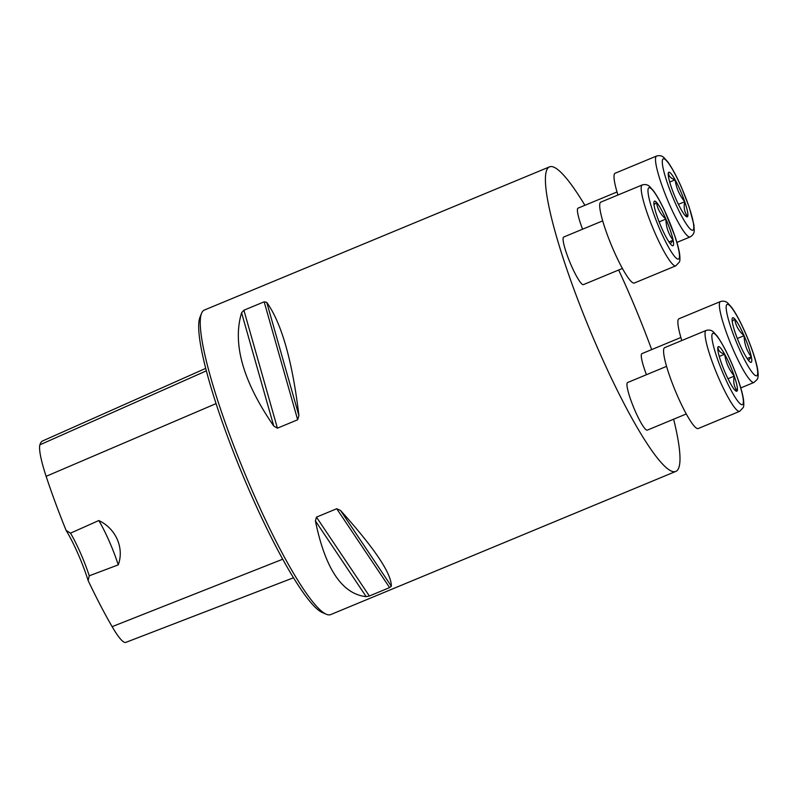 <?xml version="1.0" encoding="UTF-8"?>
<svg xmlns="http://www.w3.org/2000/svg" width="798" height="798" viewBox="0 0 798 798"><rect width="100%" height="100%" fill="white"/><g stroke="black" fill="none" stroke-linecap="round" stroke-linejoin="round"><path stroke-width="1.2" d="M622.42 268.457L583.448 284.617A25.755 3.94 -112.5 0 1 570.6 263.909A25.755 3.94 -112.5 0 1 563.318 237.445A25.755 3.94 -112.5 0 1 563.707 237.036L602.68 220.866M646.45 374.711A25.755 3.94 -112.5 0 1 641.911 353.644L680.884 337.484M673.632 419.209A164.847 25.217 -112.5 0 1 678.37 468.785A164.847 25.217 -112.5 0 1 675.846 471.399A164.847 25.217 -112.5 0 1 593.622 338.871A164.847 25.217 -112.5 0 1 546.989 169.485A164.847 25.217 -112.5 0 1 549.513 166.862A164.847 25.217 -112.5 0 1 584.894 205.295M618.659 270.013A164.847 25.217 -112.5 0 1 651.677 349.594M686.29 413.963L647.328 430.122A25.755 3.94 -112.5 0 1 635.148 410.97A25.755 3.94 -112.5 0 1 627.587 382.541L666.549 366.372M582.58 229.206A25.755 3.94 -112.5 0 1 578.041 208.148L617.004 191.979M675.846 471.399L330.691 614.59A164.847 25.217 -112.5 0 1 326.322 614.251A164.847 25.217 -112.5 0 1 244.228 471.977A164.847 25.217 -112.5 0 1 201.515 313.385A164.847 25.217 -112.5 0 1 201.834 312.666A164.847 25.217 -112.5 0 1 204.358 310.053L549.513 166.862M336.716 508.735L340.537 510.461C374.611 548.376 391.549 573.632 391.349 586.221L389.604 587.597L369.354 596.006L366.202 596.655C342.182 594.111 325.245 568.854 315.4 520.885L316.467 517.134L336.716 508.735L389.604 587.597M264.158 301.824L266.731 302.332C281.644 323.25 292.367 361.025 298.921 415.638L297.664 419.768L277.415 428.177L273.774 426.072C243.001 381.504 232.268 343.729 241.585 312.766L243.899 310.223L264.158 301.824L297.664 419.768M205.684 368.387L42.733 440.895A150.273 22.992 67.5 0 0 39.9 444.815A57.546 8.808 67.5 0 0 46.134 476.326A150.273 22.992 67.5 0 0 66.134 530.451A44.299 6.773 -112.5 0 1 88.139 580.575A150.273 22.992 67.5 0 0 112.129 626.659A57.546 8.808 67.5 0 0 125.805 642.39L293.534 577.752M88.139 580.575L89.256 575.817L118.244 564.864C124.478 548.146 115.83 528.446 98.792 520.545L70.523 533.154L66.134 530.451M326.322 614.251L322.402 612.565A161.755 24.748 -112.5 0 1 241.844 472.975A161.755 24.748 -112.5 0 1 199.929 317.345L201.515 313.385M118.244 564.864A41.217 6.304 67.5 0 0 98.792 520.545M89.256 575.817A41.217 6.304 67.5 0 0 70.523 533.154M748.524 360.427L751.337 356.846A24.14 3.691 67.5 0 0 744.085 335.689A24.14 3.691 67.5 0 0 734.679 318.891A24.14 3.691 67.5 0 0 732.105 318.941A24.14 3.691 67.5 0 0 732.524 323.24A24.14 3.691 67.5 0 0 739.776 344.397A24.14 3.691 67.5 0 0 749.182 361.195A24.14 3.691 67.5 0 0 749.92 361.893A24.14 3.691 67.5 0 0 751.337 356.846C746.699 350.731 744.275 343.679 744.085 335.689C738.729 331.03 735.586 325.424 734.679 318.891L732.215 321.424M740.773 387.928L754.01 382.442A43.79 6.703 -112.5 0 1 731.038 344.556A43.79 6.703 -112.5 0 1 720.444 301.544L678.978 318.751A43.79 6.703 67.5 0 0 681.791 340.527M747.177 358.571L751.337 356.846M737.322 338.492L744.085 335.689M730.539 383.658A24.14 3.691 67.5 0 0 735.596 390.791A24.14 3.691 67.5 0 0 737.222 390.84A24.14 3.691 67.5 0 0 734.28 376.117A24.14 3.691 67.5 0 0 724.664 354.212A24.14 3.691 67.5 0 0 717.981 347.02A24.14 3.691 67.5 0 0 717.781 347.838A24.14 3.691 67.5 0 0 720.923 361.743A24.14 3.691 67.5 0 0 730.539 383.658M706.12 330.442L664.644 347.649A43.79 6.703 67.5 0 0 677.512 395.988A43.79 6.703 67.5 0 0 698.2 428.536L739.676 411.329A43.79 6.703 -112.5 0 1 718.988 378.781A43.79 6.703 -112.5 0 1 706.12 330.442C709.153 329.634 711.616 330.173 713.532 332.048L717.322 336.277C725.003 347.559 732.165 362.721 738.818 381.753C741.212 388.875 742.768 394.781 743.487 399.469C743.985 403.788 743.896 406.481 743.217 407.549L739.676 411.329M734.479 389.663L737.222 390.84C734.01 386.87 733.033 381.963 734.28 376.117C729.023 369.693 725.811 362.392 724.664 354.212C720.205 352.746 717.981 350.352 717.981 347.02L717.741 348.387M719.257 356.457L724.664 354.212M727.976 378.741L734.28 376.117M654.32 206.632A24.14 3.691 67.5 0 0 661.572 227.779A24.14 3.691 67.5 0 0 670.978 244.587A24.14 3.691 67.5 0 0 671.726 245.285A24.14 3.691 67.5 0 0 673.143 240.228A24.14 3.691 67.5 0 0 665.891 219.081A24.14 3.691 67.5 0 0 656.485 202.283A24.14 3.691 67.5 0 0 653.911 202.333A24.14 3.691 67.5 0 0 654.32 206.632M642.25 184.937L600.774 202.143A43.79 6.703 67.5 0 0 600.106 202.832A43.79 6.703 67.5 0 0 612.495 247.829A43.79 6.703 67.5 0 0 634.33 283.031L675.806 265.824A43.79 6.703 -112.5 0 1 653.971 230.622A43.79 6.703 -112.5 0 1 641.582 185.635A43.79 6.703 -112.5 0 1 642.25 184.937C645.283 184.129 647.747 184.667 649.662 186.542L653.452 190.782C656.854 195.46 660.564 202.074 664.594 210.622L674.948 236.258C677.342 243.37 678.899 249.275 679.617 253.964C680.115 258.283 680.026 260.976 679.347 262.043L675.806 265.824M670.32 243.819L673.143 240.228C668.495 234.123 666.081 227.071 665.891 219.081C660.525 214.413 657.392 208.817 656.485 202.283L654.011 204.817M659.128 221.884L665.891 219.081M668.973 241.954L673.143 240.228M684.933 215.27L687.677 216.448C684.465 212.477 683.487 207.57 684.734 201.724C679.457 195.251 676.255 187.949 675.118 179.819A24.14 3.691 67.5 0 0 668.445 172.627A24.14 3.691 67.5 0 0 668.235 173.435A24.14 3.691 67.5 0 0 671.377 187.35A24.14 3.691 67.5 0 0 681.003 209.266A24.14 3.691 67.5 0 0 686.051 216.398A24.14 3.691 67.5 0 0 687.677 216.448A24.14 3.691 67.5 0 0 684.734 201.724A24.14 3.691 67.5 0 0 675.118 179.819C670.669 178.353 668.435 175.949 668.445 172.627L668.205 173.994M676.904 242.422L690.13 236.936A43.79 6.703 -112.5 0 1 667.168 199.051A43.79 6.703 -112.5 0 1 656.574 156.039L615.098 173.246A43.79 6.703 67.5 0 0 617.921 195.031M669.712 182.054L675.118 179.819M678.43 204.338L684.734 201.724M112.129 626.659L282.761 559.199M46.134 476.326L216.039 403.618M39.9 444.815L206.323 370.851M241.585 312.766L273.774 426.072M243.899 310.223L277.415 428.177M266.731 302.332L298.921 415.638M340.537 510.461L391.349 586.221M316.467 517.134L369.354 596.006M315.4 520.885L366.202 596.655M757.322 375.12A38.633 5.915 67.5 0 0 737.222 316.467A38.633 5.915 67.5 0 0 731.237 328.537A38.633 5.915 67.5 0 0 757.322 375.12M724.145 375.898A38.633 5.915 67.5 0 0 742.659 395.828A38.633 5.915 67.5 0 0 715.996 335.08A38.633 5.915 67.5 0 0 724.145 375.898M648.335 188.358A38.633 5.915 67.5 0 0 668.435 247.001A38.633 5.915 67.5 0 0 674.42 234.941A38.633 5.915 67.5 0 0 648.335 188.358M681.512 187.57A38.633 5.915 67.5 0 0 662.998 167.64A38.633 5.915 67.5 0 0 689.662 228.398A38.633 5.915 67.5 0 0 681.512 187.57M754.01 382.442L757.242 379.359C758.22 377.703 758.409 374.771 757.811 370.571C756.773 362.432 750.978 344.706 742.798 327.23C738.768 318.681 735.058 312.068 731.656 307.39L727.856 303.15C725.951 301.275 723.477 300.736 720.444 301.544M690.13 236.936C692.844 235.36 694.21 233.235 694.23 230.552L693.911 224.876L689.273 207.38L681.532 187.45C676.604 176.308 672.026 167.779 667.776 161.884L663.986 157.655C662.081 155.77 659.607 155.241 656.574 156.039"/></g></svg>
